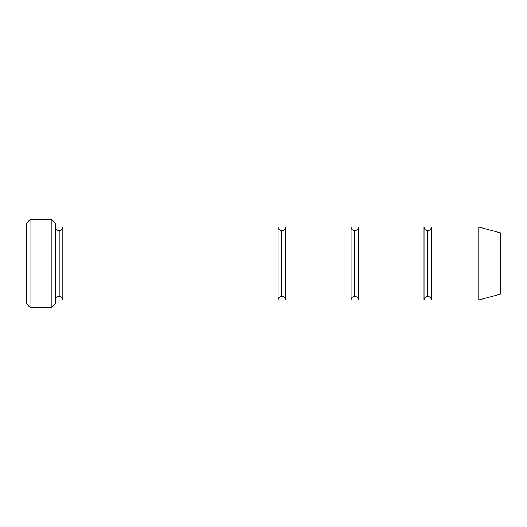 <?xml version="1.0" encoding="UTF-8"?>
<svg xmlns="http://www.w3.org/2000/svg" width="527" height="527" viewBox="0 0 527 527"><rect width="100%" height="100%" fill="white"/><g stroke="black" fill="none" stroke-linecap="round" stroke-linejoin="round"><path stroke-width="0.79" d="M26.35 223.369L26.35 303.631L29.999 307.281L29.999 219.719L26.35 223.369L29.999 219.719L29.999 307.281L51.89 307.281L55.539 303.631L55.539 223.369L51.89 219.719L51.89 307.281L51.89 219.719L29.999 219.719L51.89 219.719L55.539 223.369L55.539 303.631L51.89 307.281L29.999 307.281L26.35 303.631L26.35 223.369M278.091 299.982L278.091 227.018L62.832 227.018L62.832 299.982L278.091 299.982C278.328 297.781 279.541 296.569 281.741 296.339L281.741 230.661C279.541 230.431 278.328 229.219 278.091 227.018L278.091 299.982L62.832 299.982C62.601 297.781 61.389 296.569 59.189 296.339L59.189 230.661C56.988 230.431 55.77 229.219 55.539 227.018C55.77 229.219 56.988 230.431 59.189 230.661C61.389 230.431 62.601 229.219 62.832 227.018C62.601 229.219 61.389 230.431 59.189 230.661L59.189 296.339C56.988 296.569 55.77 297.781 55.539 299.982C55.77 297.781 56.988 296.569 59.189 296.339C61.389 296.569 62.601 297.781 62.832 299.982L62.832 227.018L278.091 227.018C278.328 229.219 279.541 230.431 281.741 230.661C283.941 230.431 285.16 229.219 285.39 227.018L285.39 299.982C285.16 297.781 283.941 296.569 281.741 296.339C279.541 296.569 278.328 297.781 278.091 299.982M478.76 299.982L478.76 227.018L431.33 227.018L431.33 299.982L478.76 299.982L500.65 294.119L500.65 232.881L478.76 227.018L478.76 299.982L431.33 299.982C431.099 297.781 429.88 296.569 427.68 296.339L427.68 230.661C425.48 230.431 424.261 229.219 424.031 227.018L424.031 299.982C424.261 297.781 425.48 296.569 427.68 296.339C425.48 296.569 424.261 297.781 424.031 299.982L424.031 227.018C424.261 229.219 425.48 230.431 427.68 230.661C429.88 230.431 431.099 229.219 431.33 227.018C431.099 229.219 429.88 230.431 427.68 230.661L427.68 296.339C429.88 296.569 431.099 297.781 431.33 299.982L431.33 227.018L478.76 227.018L500.65 232.881L500.65 294.119L478.76 299.982M351.061 299.982C351.298 297.781 352.51 296.569 354.711 296.339L354.711 230.661C352.51 230.431 351.298 229.219 351.061 227.018L351.061 299.982L351.061 227.018C351.298 229.219 352.51 230.431 354.711 230.661C356.911 230.431 358.129 229.219 358.36 227.018L358.36 299.982C358.129 297.781 356.911 296.569 354.711 296.339C352.51 296.569 351.298 297.781 351.061 299.982L285.39 299.982L351.061 299.982M351.061 227.018L285.39 227.018L351.061 227.018M424.031 227.018L358.36 227.018L424.031 227.018M358.36 299.982L424.031 299.982L358.36 299.982L358.36 227.018C358.129 229.219 356.911 230.431 354.711 230.661L354.711 296.339C356.911 296.569 358.129 297.781 358.36 299.982M281.741 230.661L281.741 296.339C283.941 296.569 285.16 297.781 285.39 299.982L285.39 227.018C285.16 229.219 283.941 230.431 281.741 230.661"/></g></svg>
